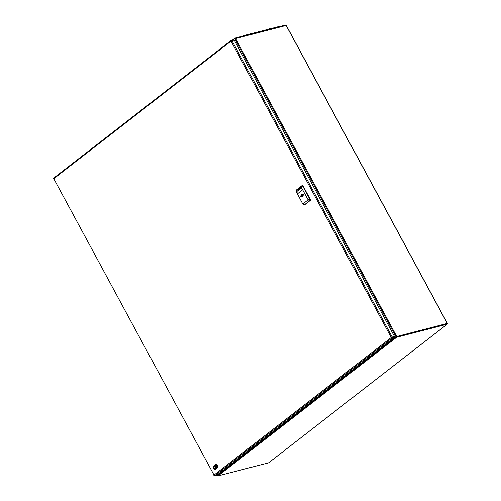 <?xml version="1.0" encoding="UTF-8"?>
<svg xmlns="http://www.w3.org/2000/svg" width="501" height="501" viewBox="0 0 501 501"><rect width="100%" height="100%" fill="white"/><g stroke="black" fill="none" stroke-linecap="round" stroke-linejoin="round"><path stroke-width="0.75" d="M281.155 26.184L281.136 26.083A1.735 0.351 -28.4 0 1 281.311 26.046A1.735 0.351 -28.4 0 1 281.581 26.077M244.131 35.753A1.735 0.351 -28.4 0 1 244.989 35.421L245.014 35.521M280.084 26.227L243.467 35.765A0.726 0.451 -127.8 0 1 243.555 35.721M269.369 28.701A2.104 0.971 67.8 0 1 269.482 28.651A2.104 0.971 67.8 0 1 269.551 28.632A1.985 1.716 40.9 0 0 269.244 28.757A2.104 0.971 -112.2 0 0 269.087 28.807A2.104 0.971 -112.2 0 0 269.006 28.864A2.104 1.816 -139.1 0 0 268.624 29.146A1.985 0.921 -112.2 0 0 268.586 29.177A1.985 0.921 -112.2 0 0 268.574 29.196A2.11 2.11 0 0 1 268.586 29.177M251.477 33.479A2.11 0.977 67.8 0 0 251.107 33.41A2.104 0.971 67.8 0 1 251.195 33.373A2.104 0.971 67.8 0 1 251.27 33.354A1.985 1.716 40.9 0 0 250.957 33.486A2.104 0.971 -112.2 0 0 250.807 33.529A2.104 0.971 -112.2 0 0 250.725 33.586A2.104 1.816 -139.1 0 0 250.343 33.868A1.985 0.921 -112.2 0 0 250.306 33.899A1.985 0.921 -112.2 0 0 250.287 33.918A2.11 2.11 0 0 1 250.306 33.899M216.776 475.073A0.726 0.551 -104.5 0 0 217.108 474.986L394.356 337.398A0.726 0.551 -104.5 0 0 394.462 336.428L234.23 40.08A0.726 0.551 -104.5 0 0 233.441 39.804M302.134 185.533L302.51 185.433A0.432 0.332 -104.5 0 1 302.892 185.646L310.507 199.724A0.432 0.332 -104.5 0 1 310.438 200.306L304.79 204.696A0.432 0.332 -104.5 0 1 304.589 204.746M302.892 185.646L302.523 185.739L310.138 199.818L310.075 200.406L304.426 204.79L303.957 204.627M302.585 203.656L295.997 191.119L301.195 187.086L308.102 199.855L303.024 203.844L302.585 203.656L302.905 203.888M295.997 191.119L296.047 191.564M297.644 193.693L302.485 189.929L301.408 187.938L296.567 191.695L297.644 193.693M300.506 196.16L300.907 196.906L301.395 196.524A1.447 1.096 -104.5 0 0 302.41 196.887A1.447 1.096 -104.5 0 0 302.723 196.736A1.447 1.096 -104.5 0 0 303.105 195.196L303.6 194.82L303.193 194.069L302.704 194.451A1.447 1.096 -104.5 0 0 301.69 194.087A1.447 1.096 -104.5 0 0 301.377 194.244A1.447 1.096 -104.5 0 0 300.995 195.778L300.506 196.16L300.963 196.041L301.276 196.624M296.335 190.537L296.373 189.985L302.053 185.57L301.076 187.13M302.523 185.733L302.084 185.552L302.523 185.733L301.514 187.318M296.567 191.695L297.7 193.643M301.42 187.963L296.636 191.676M301.395 196.524L301.852 196.405A1.447 1.096 75.5 0 0 302.635 196.799M301.928 194.062A1.447 1.096 75.5 0 0 301.834 194.125A1.447 1.096 75.5 0 0 301.452 195.659L300.963 196.041M303.287 194.238L302.704 194.451M302.278 196.379A2.317 1.753 75.5 0 1 301.978 195.772M301.452 195.659L300.995 195.778M303.161 195.872A0.651 0.495 75.5 0 1 302.854 194.607A0.651 0.495 75.5 0 1 303.431 194.945M302.779 195.759A2.461 1.866 -104.5 0 0 302.923 196.054A2.461 1.866 -104.5 0 0 302.999 196.185A2.286 1.735 75.5 0 1 302.917 195.997A2.286 1.735 75.5 0 1 302.817 195.785M302.034 196.567L302.291 196.367A1.591 1.209 -104.5 0 0 302.754 196.711M302.072 194.075A1.591 1.209 -104.5 0 0 301.859 195.572L301.414 195.916L302.642 195.597M302.548 195.39L301.859 195.572M302.291 196.367L303.105 196.16M216.801 467.489L216.708 468.316A0.432 0.326 75.5 0 1 216.576 468.573L215.061 469.75L215.086 468.83A0.432 0.326 75.5 0 1 215.217 468.573L215.443 468.185L214.578 466.588A0.432 0.326 75.5 0 1 214.516 466.262L214.704 465.41L215.981 467.771L216.895 467.464M216.413 464.001L217.822 466.331A0.432 0.326 75.5 0 1 217.885 466.656L217.791 467.477A0.432 0.326 75.5 0 1 217.666 467.734L217.002 468.159L217.083 467.276A0.432 0.326 75.5 0 1 217.215 467.02L217.127 466.444L216.538 466.606L216.62 465.723A0.432 0.326 -104.5 0 0 216.557 465.398L215.574 465.623L215.662 464.74A0.432 0.326 75.5 0 1 215.793 464.483L216.413 464.001M214.666 468.786A0.432 0.326 75.5 0 1 214.729 469.105L214.541 469.957L213.269 467.602A0.432 0.326 75.5 0 1 213.201 467.276L213.395 466.431L214.754 468.761M232.552 39.999L234.769 38.276M286.127 25.463L234.819 38.752A0.576 0.357 -127.8 0 1 234.919 38.164A0.576 0.438 75.5 0 1 235.545 38.383L396.723 336.478L447.236 323.427L286.052 25.332A0.576 0.438 -104.5 0 0 285.426 25.113M217.434 475.668L395.997 336.847L234.819 38.752L233.554 39.736M217.14 474.961L217.428 475.487A0.576 0.357 52.2 0 0 218.06 475.887L268.574 462.836L447.142 324.203L396.635 337.254L218.06 475.887A0.576 0.438 75.5 0 1 217.935 475.95L268.448 462.899A0.576 0.438 -104.5 0 0 268.574 462.836A0.576 0.357 52.2 0 0 268.718 462.724M395.997 336.847L396.723 336.478A0.576 0.438 75.5 0 1 396.635 337.254A0.576 0.357 -127.8 0 1 395.997 336.847M447.324 323.84A0.576 0.357 -127.8 0 1 447.142 324.203A0.576 0.438 -104.5 0 0 447.236 323.427L447.293 323.571M268.311 462.905A0.576 0.438 -104.5 0 0 268.448 462.899A0.576 0.576 0 0 0 268.655 462.799L447.23 324.166A0.576 0.576 0 0 0 447.387 323.433L286.209 25.338A0.576 0.576 0 0 0 285.551 25.05L235.038 38.101A0.576 0.576 0 0 0 234.831 38.201L232.502 40.011M243.292 35.966L243.417 35.809A0.726 0.451 -127.8 0 1 243.467 35.765L243.824 35.59A0.726 0.551 75.5 0 1 243.868 35.577L280.015 26.24A0.726 0.551 -104.5 0 0 279.927 26.265M243.693 35.646A0.726 0.551 75.5 0 1 243.824 35.59L281.311 26.046M270.108 28.795A1.647 0.332 -28.4 0 1 270.703 28.645M270.816 28.613A1.647 0.332 151.6 0 0 269.945 28.801A1.647 0.332 151.6 0 0 269.726 28.895M270.452 28.544L269.2 29.033L270.853 28.645M269.394 28.689A2.11 0.977 67.8 0 1 269.757 28.757M251.828 33.517A1.647 0.332 -28.4 0 1 252.423 33.367M252.535 33.335A1.647 0.332 151.6 0 0 251.665 33.523A1.647 0.332 151.6 0 0 251.439 33.617M252.172 33.266L250.92 33.755L252.567 33.367M231.036 41.132L53.795 178.719L214.033 475.073L391.275 337.486L231.036 41.132A0.726 0.451 -127.8 0 1 231.161 40.393A0.726 0.551 75.5 0 1 231.944 40.669L231.036 41.132M53.914 177.98A0.726 0.451 52.2 0 0 53.795 178.719L214.033 475.073A0.726 0.451 52.2 0 0 214.823 475.574L217.108 474.986M234.23 40.08L231.944 40.669L392.183 337.016L394.462 336.428M394.356 337.398L392.07 337.987L214.823 475.574A0.726 0.551 75.5 0 1 214.666 475.656L216.952 475.061L217.284 475.662A0.576 0.576 0 0 0 217.935 475.95M214.04 475.299L213.852 475.299A0.726 0.726 0 0 0 214.666 475.656M392.07 337.987A0.726 0.451 -127.8 0 1 391.275 337.486L392.183 337.016A0.726 0.551 75.5 0 1 392.07 337.987M310.438 200.306L310.075 200.406M304.426 204.79L304.79 204.696M304.389 204.809L303.024 203.844M308.015 199.968L310.1 200.381M296.085 191.006L296.373 189.985M310.138 199.818L310.507 199.724M310.138 199.824L308.052 199.411M269.087 28.807A2.11 2.11 0 0 0 268.749 29.033M270.277 28.57A2.11 2.11 0 0 0 269.482 28.651M250.807 33.529A2.11 2.11 0 0 0 250.469 33.755M251.997 33.291A2.11 2.11 0 0 0 251.195 33.373M233.598 39.723L231.318 40.318A0.726 0.726 0 0 0 231.055 40.443L53.807 178.03A0.726 0.726 0 0 0 53.613 178.945M304.088 204.796L302.748 203.844M296.273 190.148L295.985 191.15M304.32 204.84L304.696 204.74M303.406 194.463L302.854 194.607"/></g></svg>
